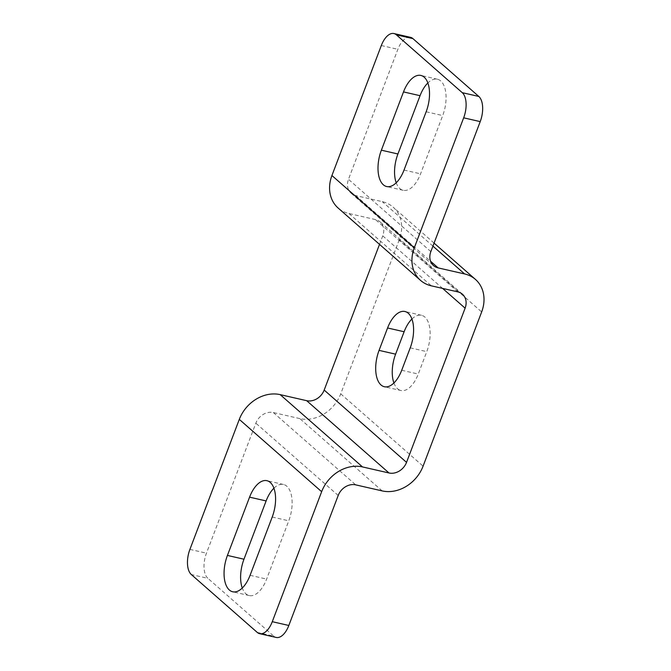 <?xml version="1.0" encoding="UTF-8"?>
<svg xmlns="http://www.w3.org/2000/svg" width="671" height="671" viewBox="0 0 671 671"><rect width="100%" height="100%" fill="white"/><g stroke="black" fill="none" stroke-linecap="round" stroke-linejoin="round"><path stroke-width="0.5" stroke-dasharray="3.35 2.52" d="M273.911 488.211A27.092 13.747 102.9 0 1 283.472 484.47A27.092 13.747 102.9 0 1 286.811 486.223A27.092 13.747 102.9 0 1 288.765 520.813L266.63 579.09A27.092 13.747 102.9 0 1 249.268 595.563A27.092 13.747 102.9 0 1 242.281 588.031M396.217 182.789A27.092 13.747 -77.1 0 0 399.874 188.559A27.092 13.747 -77.1 0 0 403.204 190.312A27.092 13.747 -77.1 0 0 420.566 173.848L442.701 115.571A27.092 13.747 -77.1 0 0 437.417 79.22A27.092 13.747 -77.1 0 0 427.855 82.969M411.927 319.027A27.092 13.747 102.9 0 1 421.489 315.286A27.092 13.747 102.9 0 1 426.773 351.629L418.259 374.049A27.092 13.747 -77.1 0 1 400.897 390.514L384.349 386.731M382.202 490.912L299.845 418.612A34.473 28.652 -48.7 0 0 340.725 393.852L399.304 239.639A34.473 28.652 131.3 0 0 393.089 207.113A34.473 28.652 131.3 0 0 382.26 201.644L355.781 195.596A14.779 12.279 -48.7 0 1 351.143 193.248A14.779 12.279 -48.7 0 1 348.475 179.308L397.861 49.31A19.702 9.998 102.9 0 1 410.484 37.333M379.518 244.37L382.755 235.865A14.779 12.279 131.3 0 0 380.088 221.916A14.779 12.279 131.3 0 0 375.45 219.576L348.97 213.521A34.473 28.652 -48.7 0 1 338.15 208.052M393.919 382.982A27.092 13.747 -77.1 0 0 400.897 390.514M299.845 418.612L273.365 412.564A14.779 12.279 131.3 0 0 255.844 423.175L206.458 553.172A19.702 9.998 -77.1 0 0 207.884 578.335L191.336 574.552M257.228 632.392L273.776 636.175L207.884 578.335M273.776 636.175A19.702 9.998 -77.1 0 0 276.192 637.45M404.017 170.065L420.566 173.848M401.711 370.266L418.259 374.049M410.224 347.846L426.773 351.629M381.313 45.527L397.861 49.31M426.152 111.789L442.701 115.571M430.841 251.608L348.475 179.308M340.725 393.852L423.082 466.152M399.304 239.639L481.661 311.94M355.781 195.596L430.581 261.254M432.921 246.123L382.26 201.644M382.755 235.865L442.6 288.404M457.807 291.877L375.45 219.576M348.97 213.521L431.327 285.829M189.91 549.39L206.458 553.172M272.216 517.031L288.765 520.813M250.082 575.307L266.63 579.09M338.201 495.475L255.844 423.175M273.365 412.564L355.722 484.865M283.472 484.47L266.924 480.688M403.204 190.312L386.655 186.53M421.489 315.286L404.94 311.503M437.417 79.22L420.868 75.437M434.07 243.095L393.089 207.113M351.143 193.248L433.5 265.548M462.445 294.225L380.088 221.916M249.268 595.563L232.72 591.78"/><path stroke-width="1.01" d="M249.57 497.152A27.092 13.747 102.9 0 1 266.924 480.688A27.092 13.747 102.9 0 1 270.254 482.441A27.092 13.747 102.9 0 1 272.216 517.031L250.082 575.307A27.092 13.747 102.9 0 1 232.72 591.78A27.092 13.747 102.9 0 1 227.427 555.429L249.57 497.152L266.119 500.935A27.092 13.747 102.9 0 1 273.911 488.211M383.326 184.777A27.092 13.747 -77.1 0 0 386.655 186.53A27.092 13.747 -77.1 0 0 404.017 170.065L426.152 111.789A27.092 13.747 -77.1 0 0 420.868 75.437A27.092 13.747 -77.1 0 0 403.506 91.91L381.371 150.187A27.092 13.747 -77.1 0 0 383.326 184.777M410.224 347.846L401.711 370.266A27.092 13.747 -77.1 0 1 384.349 386.731A27.092 13.747 -77.1 0 1 379.065 350.379L387.578 327.968A27.092 13.747 102.9 0 1 404.94 311.503A27.092 13.747 102.9 0 1 410.224 347.846M379.065 350.379L395.613 354.162L404.127 331.751A27.092 13.747 102.9 0 1 411.927 319.027M462.252 92.665L478.8 96.448A19.702 9.998 102.9 0 1 480.218 121.61L430.841 251.608A14.779 12.279 131.3 0 0 433.5 265.548A14.779 12.279 131.3 0 0 438.146 267.897L464.626 273.944A34.473 28.652 -48.7 0 1 475.445 279.413A34.473 28.652 -48.7 0 1 481.661 311.94L423.082 466.152A34.473 28.652 131.3 0 1 382.202 490.912L355.722 484.865A14.779 12.279 -48.7 0 0 338.201 495.475L288.824 625.473L272.275 621.69L321.652 491.692A34.473 28.652 -48.7 0 1 362.533 466.932L389.012 472.98A14.779 12.279 131.3 0 0 406.534 462.369L465.112 308.165A14.779 12.279 -48.7 0 0 462.445 294.225A14.779 12.279 -48.7 0 0 457.807 291.877L431.327 285.829A34.473 28.652 131.3 0 1 420.507 280.352A34.473 28.652 131.3 0 1 414.292 247.825L463.669 117.828A19.702 9.998 -77.1 0 0 462.252 92.665L396.36 34.825A19.702 9.998 -77.1 0 0 393.936 33.55A19.702 9.998 -77.1 0 0 381.313 45.527L331.927 175.525A34.473 28.652 -48.7 0 0 338.15 208.052L420.507 280.352M389.012 472.98L306.655 400.679A14.779 12.279 -48.7 0 0 324.177 390.069L379.518 244.37M478.8 96.448L412.908 38.608L396.36 34.825M427.855 82.969A27.092 13.747 -77.1 0 0 420.054 95.693L397.92 153.969A27.092 13.747 -77.1 0 0 396.217 182.789M393.936 33.55L410.484 37.333A19.702 9.998 102.9 0 1 412.908 38.608M395.613 354.162A27.092 13.747 -77.1 0 0 393.919 382.982M306.655 400.679L280.176 394.632A34.473 28.652 131.3 0 0 239.295 419.392L189.91 549.39A19.702 9.998 102.9 0 0 191.336 574.552L257.228 632.392A19.702 9.998 102.9 0 0 259.643 633.667L276.192 637.45A19.702 9.998 -77.1 0 0 288.824 625.473M242.281 588.031A27.092 13.747 102.9 0 1 243.976 559.211L266.119 500.935M272.275 621.69A19.702 9.998 102.9 0 1 259.643 633.667M387.578 327.968L404.127 331.751M480.218 121.61L463.669 117.828M403.506 91.91L420.054 95.693M381.371 150.187L397.92 153.969M430.581 261.254L438.146 267.897M464.626 273.944L432.921 246.123M414.292 247.825L331.927 175.525M324.177 390.069L406.534 462.369M442.6 288.404L465.112 308.165M227.427 555.429L243.976 559.211M321.652 491.692L239.295 419.392M280.176 394.632L362.533 466.932M475.445 279.413L434.07 243.095"/></g></svg>
